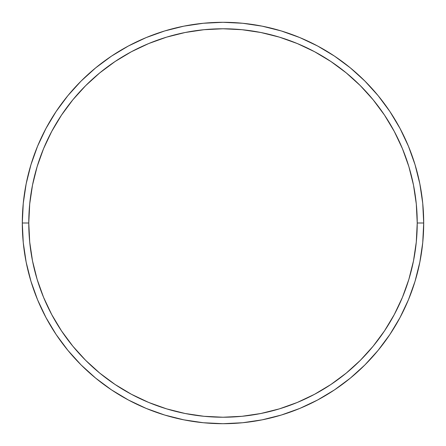 <?xml version="1.0" encoding="UTF-8"?>
<svg xmlns="http://www.w3.org/2000/svg" width="446" height="446" viewBox="0 0 446 446"><rect width="100%" height="100%" fill="white"/><g stroke="black" fill="none" stroke-linecap="round" stroke-linejoin="round"><path stroke-width="0.67" d="M22.3 223L28.773 223A194.227 194.227 0 0 1 223 28.773A194.227 194.227 0 0 1 417.227 223L423.7 223A200.7 200.7 0 0 0 223 22.3A200.7 200.7 0 0 0 22.3 223A200.7 200.7 0 0 1 223 22.3A200.7 200.7 0 0 1 423.7 223A200.7 200.7 0 0 1 223 423.7A200.7 200.7 0 0 1 22.3 223L23.264 203.326L26.158 183.847L30.941 164.741L37.576 146.193L45.999 128.392L56.124 111.494L67.859 95.678L81.083 81.083L95.678 67.859L111.494 56.124L128.392 45.999L146.193 37.576L164.741 30.941L183.847 26.158L203.326 23.264L223 22.3L242.674 23.264L262.153 26.158L281.259 30.941L299.807 37.576L317.608 45.999L334.506 56.124L350.322 67.859L364.917 81.083L378.141 95.678L389.876 111.494L400.001 128.392L408.425 146.193L415.059 164.741L419.842 183.847L422.736 203.326L423.7 223L422.736 242.674L419.842 262.153L415.059 281.259L408.425 299.807L400.001 317.608L389.876 334.506L378.141 350.322L364.917 364.917L350.322 378.141L334.506 389.876L317.608 400.001L299.807 408.425L281.259 415.059L262.153 419.842L242.674 422.736L223 423.7L203.326 422.736L183.847 419.842L164.741 415.059L146.193 408.425L128.392 400.001L111.494 389.876L95.678 378.141L81.083 364.917L67.859 350.322L56.124 334.506L45.999 317.608L37.576 299.807L30.941 281.259L26.158 262.153L23.264 242.674L22.3 223A200.7 200.7 0 0 0 223 423.7A200.7 200.7 0 0 0 423.7 223L417.227 223L416.291 203.961L413.492 185.107L408.865 166.62L402.443 148.674L394.292 131.442L384.491 115.096L373.14 99.787L360.34 85.66L346.213 72.86L330.904 61.509L314.558 51.708L297.326 43.557L279.38 37.135L260.893 32.508L242.039 29.709L223 28.773L203.961 29.709L185.107 32.508L166.62 37.135L148.674 43.557L131.442 51.708L115.096 61.509L99.787 72.86L85.66 85.66L72.86 99.787L61.509 115.096L51.708 131.442L43.557 148.674L37.135 166.62L32.508 185.107L29.709 203.961L28.773 223L29.709 242.039L32.508 260.893L37.135 279.38L43.557 297.326L51.708 314.558L61.509 330.904L72.86 346.213L85.66 360.34L99.787 373.14L115.096 384.491L131.442 394.292L148.674 402.443L166.62 408.865L185.107 413.492L203.961 416.291L223 417.227L242.039 416.291L260.893 413.492L279.38 408.865L297.326 402.443L314.558 394.292L330.904 384.491L346.213 373.14L360.34 360.34L373.14 346.213L384.491 330.904L394.292 314.558L402.443 297.326L408.865 279.38L413.492 260.893L416.291 242.039L417.227 223A194.227 194.227 0 0 1 223 417.227A194.227 194.227 0 0 1 28.773 223L22.3 223"/></g></svg>
